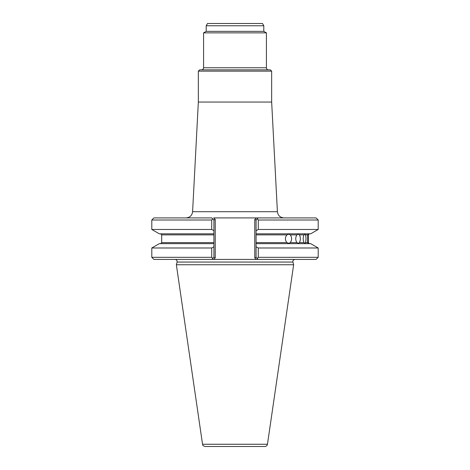 <?xml version="1.0" encoding="UTF-8"?>
<svg xmlns="http://www.w3.org/2000/svg" width="470" height="470" viewBox="0 0 470 470"><rect width="100%" height="100%" fill="white"/><g stroke="black" fill="none" stroke-linecap="round" stroke-linejoin="round"><path stroke-width="0.7" d="M211.829 217.916L153.896 217.916L151.798 220.007L151.798 229.472L211.717 229.472L211.717 220.007L212.822 218.914L211.829 217.916L213.921 220.007L213.921 233.819L159.336 233.819L151.798 229.472M258.171 217.916L257.178 218.914L258.171 217.916L316.104 217.916L318.202 220.007L318.202 229.472L310.664 233.819L256.079 233.819L256.079 220.007L254.769 219.466L256.32 217.916L258.171 217.916L213.68 217.916L215.231 219.466L215.231 257.865L213.921 257.319L213.921 243.642L159.336 243.642L151.798 247.99L151.798 257.319L211.717 257.319L212.822 258.418L213.921 257.319M213.921 220.007L215.231 219.466L215.231 257.865L213.68 259.416L211.829 259.416L212.822 258.418L211.829 259.416L213.68 259.416L153.896 259.416L151.798 257.319M256.079 233.819L256.079 243.642L310.664 243.642L318.202 247.99L318.202 257.319L316.104 259.416L256.32 259.416L258.171 259.416L257.178 258.418L258.283 257.319L258.283 247.99L256.079 246.732L256.079 257.319L258.171 259.416L256.32 259.416L254.769 257.865L256.079 257.319M213.68 259.416L256.32 259.416M213.921 243.642L213.921 233.819M256.079 243.642L256.079 246.732M213.921 246.732L211.717 247.99L211.717 257.319M286.906 234.871C284.92 237.444 284.92 240.017 286.906 242.591L288.827 243.313L290.272 242.591C292.076 240.017 292.076 237.444 290.272 234.871L288.827 234.148L286.906 234.871L256.079 234.871M296.881 234.871C295.36 237.444 295.36 240.017 296.881 242.591L298.415 243.313L299.384 242.591C300.688 240.017 300.688 237.444 299.384 234.871L298.415 234.148L296.881 234.871L290.272 234.871M303.926 234.871C302.944 237.444 302.944 240.017 303.926 242.591L305.001 243.313L305.447 242.591C306.187 240.017 306.187 237.444 305.447 234.871L305.001 234.148L303.926 234.871L299.384 234.871M305.447 234.871L307.697 234.871C308.22 233.913 308.379 233.913 308.173 234.871C308.379 233.913 308.22 233.913 307.697 234.871L307.697 242.591C308.22 243.554 308.379 243.554 308.173 242.591C308.379 243.554 308.22 243.554 307.697 242.591L305.447 242.591M308.314 242.591L308.314 234.871L308.314 242.591L309.36 243.642M294.937 259.416C293.403 259.64 292.734 260.515 292.916 262.054L293.638 264.751L176.362 264.751L177.084 262.054C177.266 260.515 176.597 259.64 175.063 259.416M318.202 220.007L258.283 220.007L257.178 218.914L256.079 220.007M213.921 230.729L211.717 229.472M258.283 220.007L258.283 229.472L256.079 230.729M318.202 247.99L258.283 247.99M318.202 257.319L258.283 257.319M211.717 247.99L151.798 247.99M318.202 229.472L258.283 229.472M211.717 220.007L151.798 220.007M267.459 444.262L202.541 444.262C203.069 444.873 201.771 445.396 205.132 446.5L264.868 446.5C266.284 446.394 267.148 445.648 267.459 444.262L293.638 264.751M271.66 71.152L198.34 71.152L199.65 69.848L270.35 69.848L271.66 71.152L271.66 102.049L277.406 211.712C277.946 215.507 280.126 217.575 283.939 217.916M271.66 102.049L198.34 102.049L192.594 211.712C192.054 215.507 189.874 217.575 186.061 217.916M263.805 25.768L206.195 25.768L207.505 23.5L262.495 23.5L263.805 25.768L263.805 31.355L266.42 32.865L203.581 32.865L203.581 67.751C203.457 69.025 202.758 69.719 201.483 69.848M266.42 32.865L266.42 67.751L203.581 67.751M263.805 31.355L206.195 31.355L203.581 32.865M268.517 69.848C267.242 69.719 266.543 69.025 266.42 67.751M256.079 242.591L286.906 242.591M290.272 242.591L296.881 242.591M299.384 242.591L303.926 242.591M213.921 234.871L161.686 234.871L161.686 242.591L213.921 242.591M292.916 262.054L177.084 262.054M254.769 219.466L254.769 257.865M192.594 211.712L277.406 211.712M161.686 242.591L160.64 243.642M161.686 234.871L160.64 233.819M308.314 234.871L309.36 233.819M202.541 444.262L176.362 264.751M198.34 71.152L198.34 102.049M206.195 25.768L206.195 31.355"/></g></svg>

